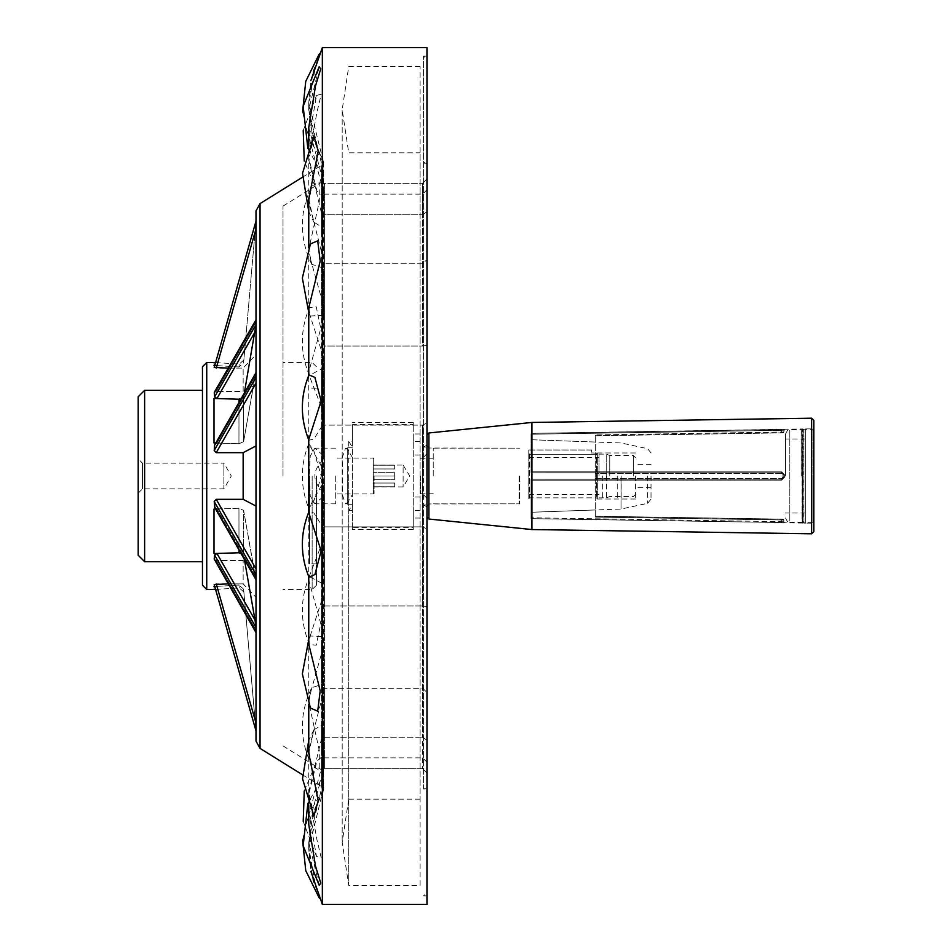 <?xml version="1.0" encoding="UTF-8"?>
<svg xmlns="http://www.w3.org/2000/svg" width="952" height="952" viewBox="0 0 952 952"><rect width="100%" height="100%" fill="white"/><g stroke="black" fill="none" stroke-linecap="round" stroke-linejoin="round"><path stroke-width="0.71" stroke-dasharray="4.76 3.57" d="M426.96 504.905L423.533 504.905L423.533 788.732L426.96 792.159L426.96 163.268L426.96 788.732L426.96 504.905L426.96 506.797L423.533 504.905M423.533 447.095L426.96 445.203L426.96 440.324L426.96 447.095L423.533 447.095L423.533 788.732L426.96 788.732M138.195 493.136L142.479 488.852L223.875 488.852L231.3 476L223.875 463.148L223.875 488.852L223.875 463.148L142.479 463.148L142.479 488.852L142.479 463.148L138.195 458.864L138.195 493.136L138.195 458.864M144.621 561.68L144.621 390.32M202.455 476L202.455 561.68L202.455 476M138.195 555.254L138.195 396.746M426.96 454.854L426.96 606.555L426.96 454.854M426.96 345.445L426.96 211.701L426.96 345.445L422.676 346.016L422.676 214.795L422.676 346.016L426.96 345.445M426.96 211.701L426.96 178.905L426.96 211.701L422.676 214.795L422.676 183.343L426.96 178.905L422.676 183.343L422.676 214.795L426.96 211.701M426.96 606.555L426.96 740.299L426.96 606.555L422.676 605.984L422.676 737.205L422.676 526.884L422.676 605.984L426.96 606.555M426.96 740.299L426.96 773.095L426.96 740.299L422.676 737.205L422.676 768.657L422.676 737.205L426.96 740.299M324.394 688.32L324.394 605.984L422.676 605.984L324.394 605.984L324.394 526.884L324.394 605.984L324.394 526.884L422.676 526.884L422.676 425.116L422.676 526.884L426.96 529.062L422.676 526.884L324.394 526.884L324.394 346.016L324.394 425.116L422.676 425.116L426.96 422.938L422.676 425.116L324.394 425.116L324.394 346.016L422.676 346.016L324.394 346.016L324.394 688.32L422.676 688.32L426.96 692.413L422.676 688.32L324.394 688.32L324.394 737.205L324.394 688.32L324.394 737.205L422.676 737.205L324.394 737.205L324.394 688.32M426.96 163.268L423.533 163.268L426.96 159.841L426.96 506.797M426.96 159.841L426.96 792.159M426.96 476L426.96 56.168L426.96 476M423.533 476L423.533 56.168L423.533 476M324.394 768.657L324.394 757.887L324.394 768.657L422.676 768.657L426.96 773.095L422.676 768.657L324.394 768.657L324.394 737.205L324.394 768.657M324.394 263.68L324.394 214.795L324.394 263.68L422.676 263.68L426.96 259.587L422.676 263.68L324.394 263.68L324.394 214.795L422.676 214.795L324.394 214.795L324.394 346.016L324.394 263.68M324.394 183.343L324.394 194.113L324.394 183.343L422.676 183.343L324.394 183.343L324.394 214.795L324.394 183.343M309.555 476L309.555 563.822L309.555 476M323.156 160.864L323.525 162.578A4.284 4.272 180 0 0 323.025 160.555L312.53 137.921L308.865 103.958L314.862 69.901L321.002 51.658L313.041 71.424L308.757 102.756L323.025 160.555L323.025 189.96A4.284 3.879 180 0 1 323.525 191.792L323.525 197.79A4.284 3.796 180 0 1 323.525 197.802A4.284 3.796 180 0 0 323.025 196.005L316.98 191.09L308.757 157.782L316.909 112.384L321.252 94.105L316.492 95.521L309.15 137.933L323.025 189.96L323.025 257.992A4.284 2.951 180 0 1 323.525 259.384L323.525 269.345A4.284 2.82 180 0 0 323.025 268.012L311.709 264.263L308.757 249.543L319.337 201.36L319.217 181.915L311.839 186.14L308.757 201.824L323.025 257.992L323.025 355.465A4.284 1.63 180 0 1 323.525 356.238L323.525 754.198A4.284 3.796 0 0 1 323.525 754.21L323.763 789.577L323.025 791.445A4.284 4.272 180 0 0 321.502 785.793L321.502 784.567A4.284 4.26 0 0 1 323.025 790.196L308.757 849.208L313.029 880.529L321.002 900.342L314.874 882.135L308.865 848.065L312.53 814.079L323.025 790.196L323.025 762.04A4.284 3.879 180 0 0 321.502 756.923L321.502 750.985A4.284 3.796 0 0 1 323.025 755.995L323.025 762.04L309.15 814.103L316.492 856.479L321.252 857.907L316.921 839.628L308.757 794.218L316.98 760.91L323.025 755.995L323.025 694.008A4.284 2.951 180 0 0 323.525 692.616A4.284 2.951 180 0 0 321.502 690.105L321.502 680.263A4.284 2.82 0 0 1 323.525 682.655A4.284 2.82 0 0 1 323.025 683.988L323.025 694.008L308.757 750.176L311.839 765.86L319.217 770.085L319.337 750.64L308.757 702.457L311.709 687.737L323.025 683.988L323.025 596.535A4.284 1.63 180 0 0 323.525 595.762A4.284 1.63 180 0 0 321.502 594.381L321.502 581.958A4.284 1.464 -0 0 1 323.525 583.195A4.284 1.464 -0 0 1 323.025 583.885L323.025 596.535L308.757 640.327L309.471 644.433L316.219 645.242L320.788 623.56L308.757 580.113L309.376 576.615L323.025 583.885L323.525 482.735L321.502 482.664L321.502 469.336L323.525 469.265L323.025 482.783L308.757 508.285L313.648 501.775L321.252 476.036L313.66 450.237L308.757 443.715L323.025 469.217L323.025 368.115L309.376 375.385L308.757 371.887L320.776 328.5L316.243 306.782L309.471 307.567L308.757 311.673L323.025 355.465L323.025 368.115A4.284 1.464 180 0 1 323.525 368.805L323.525 368.805A4.284 1.464 180 0 1 321.502 370.042L321.502 271.736A4.284 2.82 180 0 0 323.525 269.345L323.525 356.238A4.284 1.63 180 0 1 321.502 357.619M323.025 455.27L314.826 448.154L310.233 456.115L309.269 476L310.233 495.861L314.826 503.846L323.025 496.73L323.525 494.838L321.502 490.28C312.673 480.76 312.673 471.24 321.502 461.72L323.525 457.162L323.025 424.568A4.284 0.702 0 0 1 323.525 424.901L323.525 424.901A4.284 0.702 0 0 1 321.502 425.496L321.502 412.394A4.284 0.881 -0 0 0 323.525 411.657L323.525 316.362A4.284 2.178 0 0 1 321.502 318.206L321.502 306.877A4.284 2.332 0 0 0 323.525 304.89L323.525 229.373A4.284 3.368 0 0 1 321.502 232.228L321.502 224.196A4.284 3.475 -0 0 0 323.525 221.245L323.525 175.692A4.284 4.094 0 0 1 321.502 179.178L321.502 175.525A4.284 4.141 0 0 0 323.525 172.003L323.525 161.78L323.025 159.757L323.025 170.051L308.757 109.789L319.194 66.723M322.347 904.4L322.347 47.6M308.948 577.126L323.025 540.76L323.025 527.432L313.91 513.009L308.9 511.736L308.757 512.545M310.4 708.038L308.757 699.054L323.025 648.205L323.025 636.674L310.269 636.007L308.757 644.147M313.886 815.983L308.757 791.969L323.025 732.397L323.025 724.222L313.91 729.839L308.757 753.056M319.194 885.277L308.757 842.211L323.728 779.355L323.025 778.236L320.61 780.581L308.757 824.539M308.757 127.461L320.61 171.419L323.025 173.764A4.284 4.094 0 0 1 323.525 175.692L323.025 170.051A4.284 4.141 0 0 1 323.525 172.003L323.502 171.622M308.757 198.944L313.91 222.161L323.025 227.778L323.025 219.603L308.757 160.031L313.886 136.017M308.757 307.853L310.269 315.993L323.025 315.326L323.025 303.795L308.757 252.946L310.4 243.962M308.757 439.455L308.9 440.264L313.91 438.979L323.025 424.568L323.025 411.24L308.948 374.874M321.502 166.207L323.525 162.578A4.284 4.272 180 0 1 321.502 166.207L321.502 167.433A4.284 4.26 180 0 0 323.525 163.815L323.025 161.804A4.284 4.26 180 0 1 323.525 163.815L323.525 191.792A4.284 3.879 180 0 1 321.502 195.077L321.502 201.015A4.284 3.796 180 0 0 323.525 197.802L323.525 259.384A4.284 2.951 180 0 1 321.502 261.895L321.502 271.736M323.502 780.378L323.525 779.997A4.284 4.141 180 0 0 321.502 776.475L321.502 772.822A4.284 4.094 -0 0 1 323.525 776.308L323.728 779.355M321.502 727.804L321.502 719.771A4.284 3.368 -0 0 1 323.525 722.627L323.525 730.755A4.284 3.475 180 0 1 323.025 732.397L323.025 778.236A4.284 4.094 -0 0 0 323.525 776.308L323.525 730.755A4.284 3.475 180 0 0 321.502 727.804L321.502 772.822M321.502 645.123L321.502 633.794A4.284 2.178 -0 0 1 323.525 635.638L323.525 647.11A4.284 2.332 180 0 1 323.025 648.205L323.025 724.222A4.284 3.368 -0 0 0 323.525 722.627L323.525 647.11A4.284 2.332 180 0 0 321.502 645.123L321.502 719.771M323.025 496.73L323.025 527.432A4.284 0.702 -0 0 0 323.525 527.099L323.525 635.638A4.284 2.178 -0 0 1 323.025 636.674L323.025 540.76A4.284 0.881 180 0 0 323.525 540.343L323.525 540.343A4.284 0.881 180 0 0 321.502 539.606L321.502 526.504A4.284 0.702 -0 0 1 323.525 527.099L323.525 494.838M335.711 476L335.711 503.846L335.711 476M323.728 172.645L323.025 173.764L323.025 219.603A4.284 3.475 -0 0 1 323.525 221.245L323.525 229.373A4.284 3.368 0 0 0 323.025 227.778L323.025 303.795A4.284 2.332 0 0 1 323.525 304.89L323.525 316.362A4.284 2.178 0 0 0 323.025 315.326L323.025 411.24A4.284 0.881 -0 0 1 323.525 411.657L323.525 457.162M321.502 776.475L321.502 786.578L323.525 790.219L323.525 779.997A4.284 4.141 180 0 1 323.025 781.949L323.025 791.445M323.156 791.136L323.025 792.242C313.589 809.973 308.841 828.883 308.757 848.958L310.887 871.449M256.005 741.132L256.005 210.868M243.605 589.157L238.952 585.052L243.605 589.157C243.926 592.834 243.926 592.834 243.605 589.157C243.926 592.834 243.926 592.834 243.605 589.157L255.029 719.664L243.605 589.157M213.998 586.575C213.998 590.502 213.998 590.502 213.998 586.575L238.952 585.028C239.285 588.895 239.285 588.895 238.952 585.028C239.285 588.895 239.285 588.895 238.952 585.028L213.998 586.575L216.996 586.575L214.628 586.063L216.996 586.575L255.029 719.664L256.005 730.898L256.005 567.273L256.005 597.332L243.153 583.885L243.153 560.549L243.153 583.885L216.235 583.885L214.2 584.564L214.628 586.063L214.2 584.564M214.2 392.962L256.005 319.801L256.005 372.66L256.005 319.384L256.005 321.847L256.005 319.384L214.331 392.307L216.235 391.45L243.153 391.45L243.153 368.115L243.153 391.45L216.235 391.45L214.2 392.962L214.628 396.853L216.996 398.448L255.029 331.915L243.605 397.162L238.952 399.221L238.952 443.751L239.011 401.982M228.159 368.115L243.153 368.115L216.235 368.115L256.005 228.896L256.005 354.668L243.153 368.115L256.005 354.668L256.005 384.727L256.005 228.896M256.005 221.102L214.628 365.937L256.005 221.102L243.605 362.843C243.926 359.166 243.926 359.166 243.605 362.843C243.926 359.166 243.926 359.166 243.605 362.843L238.952 366.948L243.605 362.843L256.005 221.102L214.2 367.436L214.628 365.937L216.996 365.425L214.628 365.937L214.2 367.436L216.235 368.115M214.771 365.425L216.996 365.425L255.029 232.336L216.996 365.425L213.998 365.425C213.998 361.498 213.998 361.498 213.998 365.425L238.952 366.972C239.285 363.105 239.285 363.105 238.952 366.972C239.285 363.105 239.285 363.105 238.952 366.972L213.998 365.425M238.952 399.233L216.996 398.448M213.998 398.448L213.998 442.966L216.996 442.966L214.628 445.084L214.2 450.474L216.235 452.664L243.153 452.664L243.153 499.336L216.235 499.336L214.2 501.525L214.628 506.916L256.005 579.34L256.005 632.199L256.005 445.941L256.005 506.059L243.153 499.336M214.2 450.474L256.005 377.301L256.005 383.061L255.91 372.41L214.628 445.084L216.996 442.966L255.029 376.433L243.605 441.68L243.605 397.162L243.605 441.68L238.952 443.739L213.998 442.966L238.952 443.751L243.605 441.68L255.91 372.41L255.029 376.433L216.996 442.966L215.592 442.966M214.628 506.916L216.996 509.034L214.628 506.916L256.005 579.34M239.011 550.018L238.952 508.249L213.998 509.034L216.996 509.034L255.029 575.567L243.605 510.32L243.605 554.837L241.154 553.755M215.592 509.034L216.996 509.034L255.029 575.567L255.91 579.59L243.605 510.32L243.605 554.837L238.952 552.779L238.952 508.249L243.605 510.32L238.952 508.261L213.998 509.034L213.998 553.552L216.996 553.552L214.628 555.147L214.2 559.038L256.005 632.616L256.005 567.273L243.153 560.549L216.235 560.549L243.153 560.549L256.005 567.273L256.005 632.616M214.2 559.038L216.235 560.549L214.2 559.038L256.005 632.199M214.771 586.575L216.996 586.575L255.029 719.664L256.005 730.898L256.005 597.332L243.153 583.885L228.159 583.885M206.739 589.526L206.739 362.474M202.455 585.242L202.455 366.758M256.005 384.727L243.153 391.45L256.005 384.727L256.005 321.847L256.005 384.727M216.235 452.664L256.005 383.061L256.005 445.941L243.153 452.664M216.235 499.336L256.005 568.939L256.005 574.699L214.2 501.525M256.005 568.939L256.005 506.059M256.005 383.061L256.005 445.941M244.414 392.533L243.605 397.162L241.154 398.245M373.279 486.924L394.699 486.758L373.279 486.758L394.699 486.758L394.699 483.045L394.699 486.758L394.699 483.045L394.699 486.758L373.279 486.758L373.279 483.045L373.279 486.924L403.124 486.924L409.693 476L403.124 465.076L403.124 486.924L403.124 465.076L373.279 465.076L394.699 465.242L394.699 468.955L394.699 465.242L394.699 468.955L394.699 465.242L373.279 465.242L394.699 465.242L373.279 465.242L373.279 468.955L373.279 465.076M394.699 472.287L394.699 479.713L394.699 472.287L394.699 479.713L394.699 472.287L373.279 472.287L394.699 472.287M373.279 483.045L394.699 483.045L373.279 483.045L373.279 479.713L394.699 479.713L373.279 479.713L373.279 476L373.279 483.045M394.699 476L373.279 476L373.279 468.955L394.699 468.955L373.279 468.955L373.279 476L373.279 458.864L373.279 493.136L373.279 476L394.699 476M374.088 476L374.088 493.945L374.088 476M426.96 447.095L426.96 445.203M426.96 904.4L426.96 47.6M802.572 523.1L802.572 428.9L802.572 523.1L803.048 429.066L803.048 522.934L803.94 522.267L803.94 429.733L803.94 522.267L812.948 522.267L812.948 476L812.948 523.124L812.948 428.876L812.948 522.267L813.805 521.41L813.805 476L813.805 523.981L812.948 523.124L805.654 523.124L805.654 428.876L805.654 523.124L802.572 523.1M255.029 331.915L256.005 324.442L214.628 396.853M244.414 559.467L255.029 620.085L216.996 553.552M214.628 555.147L256.005 627.558L255.029 620.085M243.843 591.918L239.202 587.931L215.58 589.431L214.628 586.063L256.005 730.898M238.952 552.767L213.998 553.552M283.018 476L283.018 206.108L283.018 476M312.149 476L312.149 589.526L312.149 476M316.433 476L316.433 585.242L316.433 476M531.918 529.55L531.918 422.45M813.805 420.344L813.805 476L813.805 430.59L812.948 429.733L803.94 429.733L802.572 428.9L812.948 428.876L813.805 428.019L813.805 531.656M813.805 430.59L813.805 521.41M348.718 476L348.718 885.384L348.718 476M347.706 449.522L345.528 448.154L342.684 456.234L342.256 476L342.684 495.754L345.528 503.846L347.706 502.477L347.706 503.846L347.706 448.154L347.706 449.522L352.395 457.519L352.395 447.095L348.718 441.359L352.395 441.359L352.395 424.616L413.227 424.616L413.227 422.45L413.227 529.55L413.227 510.641L420.106 510.641L420.106 799.18L420.106 152.82L420.106 510.641M420.106 799.18L348.718 799.18L348.718 510.641L352.395 504.905L352.395 494.481L347.706 502.477M420.106 885.384L420.106 66.616L420.106 885.384L348.718 885.384L342.196 842.282L348.718 799.18L348.718 441.359M420.106 441.359L413.227 441.359L413.227 424.616M352.395 424.616L352.395 529.55L352.395 527.384L413.227 527.384M352.395 527.384L352.395 510.641L348.718 510.641M352.395 441.359L352.395 447.095M352.395 504.905L352.395 510.641M420.106 518.043L413.227 518.043L413.227 510.641M420.106 497.027L413.227 497.027L413.227 518.043M420.106 433.957L413.227 433.957L413.227 497.027M420.106 454.973L413.227 454.973M413.227 441.359L413.227 433.957M352.395 494.481L352.395 457.519M347.706 503.358L347.706 448.642M422.676 476L422.676 493.945L422.676 476M420.403 476L420.403 493.945L420.403 476M433.255 476L433.255 448.154L433.255 476M519.721 476L519.721 503.846L519.721 476M519.197 476L519.197 503.977L519.197 476M635.46 476L635.46 499.026L635.46 476M805.666 476L805.666 438.991L805.666 476M785.531 476L785.531 434.017L785.531 476M801.156 476L801.156 429.733L801.156 476M802.227 476L802.227 523.041L802.227 476M783.817 477.071L783.817 474.929L783.817 477.071L783.817 474.929L783.817 477.071L781.675 479.213L783.817 477.071L781.675 479.213L531.061 479.213L531.061 518.638L531.061 479.213L531.061 517.781L531.061 479.213L781.675 479.213L783.817 477.071L782.972 477.047L781.687 478.309L782.972 477.047L784.662 477.095L781.663 480.141L784.662 477.095L784.662 474.905L781.663 471.859L784.662 474.905L784.662 477.095L783.817 477.071M783.817 431.958L781.687 432.886L781.675 432.029L595.321 434.921L781.675 432.029L781.663 429.459L531.061 433.362L784.448 429.281L783.817 430.102A0.857 0.857 180 0 1 784.662 429.245L784.662 429.233A0.857 0.857 0 0 0 783.817 430.102L781.675 430.316L783.817 430.102L783.817 431.958L784.448 429.281L781.663 429.459L784.662 429.245L781.663 429.459L781.675 430.316L531.061 434.219L531.061 471.847L531.061 433.362L531.061 439.729L531.061 434.219L781.675 430.316L781.675 432.029L783.817 431.946L781.675 432.029L781.687 432.886L595.321 435.778L595.321 434.921L595.321 472.787L595.321 434.921L595.321 435.778L595.321 434.921L595.321 435.778L781.687 432.874L783.817 431.958A0.857 0.857 0 0 1 782.972 432.815L783.817 431.946A0.857 0.857 180 0 1 782.972 432.815L595.321 435.707M785.531 517.983C787.34 521.934 788.768 523.362 789.815 522.267L789.815 429.733L789.815 522.267L801.156 522.267L802.048 522.934L802.048 429.066L802.227 523.041L784.662 522.767A0.857 0.857 0 0 1 783.817 521.898L783.817 520.042L783.817 521.898L781.675 521.684L783.817 521.898A0.857 0.857 180 0 0 784.662 522.755L781.663 522.541L784.662 522.767L783.817 521.91M783.817 474.929L781.675 472.787L783.817 474.929L781.675 472.787L531.061 472.787L531.061 439.729L531.061 472.787L781.675 472.787L783.817 474.929L781.687 473.691L783.817 474.929M783.817 520.042L781.687 519.114L595.321 516.222L781.687 519.126L781.675 519.971L595.321 517.079L595.321 509.963L531.061 512.271L595.321 509.963L595.321 517.079L781.675 519.971L781.675 521.684L781.687 519.114L783.817 520.054L781.675 519.971L783.817 520.042A0.857 0.857 180 0 0 782.972 519.185L781.687 519.126L783.817 520.054A0.857 0.857 0 0 0 782.972 519.185L595.321 516.293M531.061 518.638L531.061 517.781L531.061 518.638L531.061 517.781L531.061 518.638L781.663 522.541L531.061 518.638M531.061 439.729L595.321 442.037L595.321 509.963L595.321 442.037L531.061 439.729M531.061 472.787L781.675 472.787L595.321 472.787L595.321 473.691L595.321 472.787L531.061 472.787M531.061 479.213L595.321 479.213L595.321 473.691L595.321 479.213L781.675 479.213L531.061 479.213M621.025 476L621.025 509.046L621.025 476M651.013 476L651.013 499.122L651.013 476M599.046 476L599.046 454.152L599.046 476M528.788 476L528.788 457.365L528.788 476M528.788 450.058L528.788 453.402L528.788 449.975L591.466 450.058L591.466 453.069L597.332 453.069L597.332 499.026L597.332 453.069L597.332 498.705L597.332 453.402L596.476 454.259L596.476 497.848L596.476 454.259L597.332 453.069L591.466 453.069L591.466 449.975L528.788 450.058M528.788 453.402L528.788 498.705L528.788 453.402L529.645 454.259L529.645 497.848L529.645 454.259L528.788 453.402M606.222 476L606.222 454.152L606.222 476M609.756 476L609.756 455.437L609.756 476M633.318 476L633.318 455.437L633.318 476M606.614 476L606.614 499.026L606.614 476M602.687 476L602.687 499.026L602.687 476M596.476 454.259L529.645 454.259L596.476 454.259M617.241 476L617.241 499.026L617.241 476M621.168 476L621.168 499.026L621.168 476M323.025 160.555L323.025 159.757C313.589 142.026 308.841 123.117 308.757 103.042L310.887 80.551M321.502 469.336L321.502 370.042M321.502 490.28L321.502 526.504M260.051 203.597L260.051 748.403M321.502 425.496L321.502 461.72M321.502 318.206L321.502 412.394M321.502 232.228L321.502 306.877M321.502 179.178L321.502 224.196M302.355 177.322L321.502 165.422L321.502 175.525M321.502 195.077L321.502 167.433M321.502 261.895L321.502 201.015M321.502 581.958L321.502 482.664M321.502 680.263L321.502 594.381M321.502 750.985L321.502 690.105M321.502 784.567L321.502 756.923M302.355 774.678L321.502 786.578L321.502 785.793M321.502 539.606L321.502 633.794M216.235 391.45L256.005 321.847L216.235 391.45M216.235 560.549L256.005 630.153L216.235 560.549M216.235 583.885L256.005 723.103M256.005 372.66L214.628 445.084M428.888 432.958L428.888 519.042M811.628 418.202L811.628 533.798M429.102 476L429.102 503.977L429.102 476M781.663 471.859L781.687 473.691L781.663 471.859L531.061 471.847L781.663 471.859M781.663 480.141L781.687 478.309L781.663 480.141L531.061 480.153L781.663 480.141M781.675 521.684L781.663 522.541L781.675 521.684L531.061 517.781L781.675 521.684M782.972 474.953L782.972 477.047L782.972 474.953M595.321 478.309L781.687 478.309L595.321 478.309M781.687 473.691L595.321 473.691L781.687 473.691M647.634 476L647.634 503.31L647.634 476M426.96 56.168L423.533 56.168L426.96 59.595M426.96 895.832L423.533 895.832L426.96 892.405M426.96 189.829L422.676 194.113L324.394 194.113M426.96 762.171L422.676 757.887L324.394 757.887M308.757 580.113L308.757 508.285C300.213 486.769 300.213 465.242 308.769 443.703L308.757 371.887M309.471 644.433C300.011 621.846 299.975 599.236 309.376 576.615M309.376 375.385C299.975 352.764 300.011 330.154 309.471 307.567M308.757 576.008L308.757 576.674M308.757 699.054L308.757 704.302M308.757 791.969L308.757 805.547M308.757 842.211L308.757 848.958M308.757 794.218L308.757 750.176M308.757 702.457L308.757 640.327M308.757 311.673L308.757 249.543M308.757 201.824L308.757 157.782M308.757 109.789L308.757 103.042M308.757 146.453L308.757 160.031M308.757 247.698L308.757 252.946M308.757 375.326L308.757 375.992M335.711 448.154L314.826 448.154M335.711 503.846L314.826 503.846M323.644 787.839L323.299 786.887L323.525 787.947M323.763 162.423L323.525 163.815M310.269 636.007L308.757 639.435M313.91 729.839L308.757 740.299M308.757 312.565L310.269 315.993M308.757 211.701L313.91 222.161M307.889 148.679L320.61 171.419M323.359 162.233L308.912 138.706L302.569 111.824M319.289 53.907L321.002 51.658M316.98 191.09L304.247 161.031M303.224 130.543L316.492 95.521M311.709 264.263C299.202 238.202 299.249 212.165 311.839 186.14M373.279 493.136L374.088 493.945L335.711 493.945M373.279 458.864L374.088 458.055L335.711 458.055M215.58 362.569L239.202 364.069L243.843 360.082M311.839 765.86C299.249 739.835 299.202 713.798 311.709 687.737M316.492 856.479L303.224 821.457M304.247 790.969L316.98 760.91M323.359 789.767L308.912 813.294L302.569 840.176M319.289 898.093L321.002 900.342M320.61 780.581L307.889 803.321M283.018 745.892L324.394 771.596M283.018 206.108L324.394 180.404M316.433 366.758L312.149 362.474L283.018 362.474M316.433 585.242L312.149 589.526L283.018 589.526M316.433 388.178L309.555 388.178M316.433 563.822L309.555 563.822M420.106 66.616L348.718 66.616L342.196 109.718L342.196 842.282L342.196 109.718L348.718 152.82L420.106 152.82M413.227 422.45L352.395 422.45M413.227 529.55L352.395 529.55M347.706 504.703L352.395 504.703M347.706 447.297L352.395 447.297M345.528 503.846L347.706 503.846M345.528 448.154L347.706 448.154M426.96 453.771L422.676 458.055L420.403 458.055M426.96 498.229L422.676 493.945L420.403 493.945M420.403 493.779L433.255 493.779M420.403 458.221L433.255 458.221M433.255 503.846L519.721 503.846L429.102 503.977L426.96 506.119M433.255 448.154L519.721 448.154L429.102 448.023L426.96 445.881M805.666 438.991L785.531 438.991M805.666 513.009L785.531 513.009M783.817 430.09L784.662 429.233L802.227 428.959L801.156 429.733L789.815 429.733C788.827 428.602 787.399 430.03 785.531 434.017M783.817 521.898L784.448 522.719L781.663 522.541L784.448 522.719L783.817 521.898M781.663 429.459L531.061 433.362L781.663 429.459M595.321 435.778L781.687 432.886L595.321 435.778M595.321 516.222L781.687 519.114L595.321 516.222M651.013 452.878L647.634 448.69L621.025 442.954L595.321 442.037M651.013 499.122L647.634 503.31L621.025 509.046L595.321 509.963M651.013 464.647L635.46 464.647M651.013 487.353L635.46 487.353M528.788 494.635L599.046 494.635M528.788 457.365L599.046 457.365M599.046 497.848L606.222 497.848L609.756 496.563L633.318 496.563L635.46 494.421M599.046 454.152L606.222 454.152L609.756 455.437L633.318 455.437L635.46 457.579M635.46 499.026L597.332 499.026M635.46 452.973L591.466 452.973M528.788 498.705L529.645 497.848L596.476 497.848L597.332 498.705M591.466 449.975L528.788 449.975"/><path stroke-width="1.43" d="M202.455 390.32L144.621 390.32L144.621 561.68L202.455 561.68M144.621 390.32L138.195 396.746L138.195 555.254L144.621 561.68M322.347 904.4L426.96 904.4L426.96 47.6L322.347 47.6L322.347 904.4L310.887 871.449M308.9 440.264C300.154 418.463 300.166 396.663 308.948 374.874L314.886 377.385L321.133 401.006L308.757 439.455L308.757 512.545L321.122 550.946L314.898 574.591L308.948 577.126C300.166 555.337 300.154 533.537 308.9 511.736M308.757 576.008L308.757 644.147L320.181 690.843L317.694 711.168L310.4 708.038L302.355 673.909L308.757 639.435M308.757 704.302L308.757 753.056L318.23 800.751L313.886 815.983L302.534 778.736L308.757 740.299M308.757 805.547L308.757 824.539L315.517 866.13L320.753 883.099L319.194 885.277L303.152 845.733L307.889 803.321M307.889 148.679L303.152 106.267L319.194 66.723L320.753 68.889L315.528 85.835L308.757 127.461L308.757 146.453M308.757 211.701L302.534 173.264L313.886 136.017L318.23 151.237L308.757 198.944L308.757 247.698M308.757 312.565L302.355 278.091L310.4 243.962L317.694 240.82L320.193 261.122L308.757 307.853L308.757 375.992M260.051 203.597L256.005 210.868L256.005 741.132L260.051 748.403L260.051 203.597L302.355 177.322M239.011 401.982L238.952 399.233L213.998 398.448L213.998 442.966L215.592 442.966M213.998 398.448L216.996 398.448L214.628 396.853L214.331 392.307L256.005 319.801L214.2 392.962M256.005 221.102L214.2 367.436L228.159 368.115M213.998 365.425C213.998 361.498 213.998 361.498 213.998 365.425L214.771 365.425M213.998 586.575C213.998 590.502 213.998 590.502 213.998 586.575L214.771 586.575M215.58 362.569L206.739 362.474L206.739 589.526L215.58 589.431L256.005 730.898L214.2 584.564L228.159 583.885M256.005 632.616L214.2 559.038L214.628 555.147L216.996 553.552L255.029 620.085L256.005 627.558L214.628 555.147M215.592 509.034L213.998 509.034L213.998 553.552L216.996 553.552M214.2 501.525L256.005 574.699L255.91 579.59L214.902 507.821L214.2 501.525L216.235 499.336L243.153 499.336L243.153 452.664L216.235 452.664L214.2 450.474L214.628 445.084L256.005 372.66L256.005 377.301L214.2 450.474M206.739 362.474L202.455 366.758L202.455 585.242L206.739 589.526M214.628 396.853L256.005 324.442L244.414 392.533M256.005 445.941L243.153 452.664M238.952 399.221L241.154 398.245M241.154 553.755L238.952 552.779L239.011 550.018M244.414 559.467L255.029 620.085M256.005 506.059L243.153 499.336M238.952 552.767L213.998 553.552M256.005 730.898L214.2 584.564M531.918 529.55L428.888 519.042L428.888 432.958L531.918 422.45L531.918 529.55L811.628 533.798L811.628 418.202L813.805 420.344L813.805 531.656L811.628 533.798M813.805 523.981L813.805 428.019M255.029 331.915L216.996 398.448M216.235 452.664L256.005 383.061M214.628 445.084L256.005 372.66M216.235 499.336L256.005 568.939M256.005 579.34L214.628 506.916M214.2 559.038L256.005 632.199M216.235 583.885L256.005 723.103M216.235 368.115L256.005 228.896M322.347 47.6L310.887 80.551M260.051 748.403L302.355 774.678M302.569 111.824L305.747 81.372L319.289 53.907M304.247 161.031L303.224 130.543M303.224 821.457L304.247 790.969M302.569 840.176L305.747 870.628L319.289 898.093M531.918 422.45L811.628 418.202M428.888 432.958L426.96 435.1M428.888 519.042L426.96 516.9"/></g></svg>
